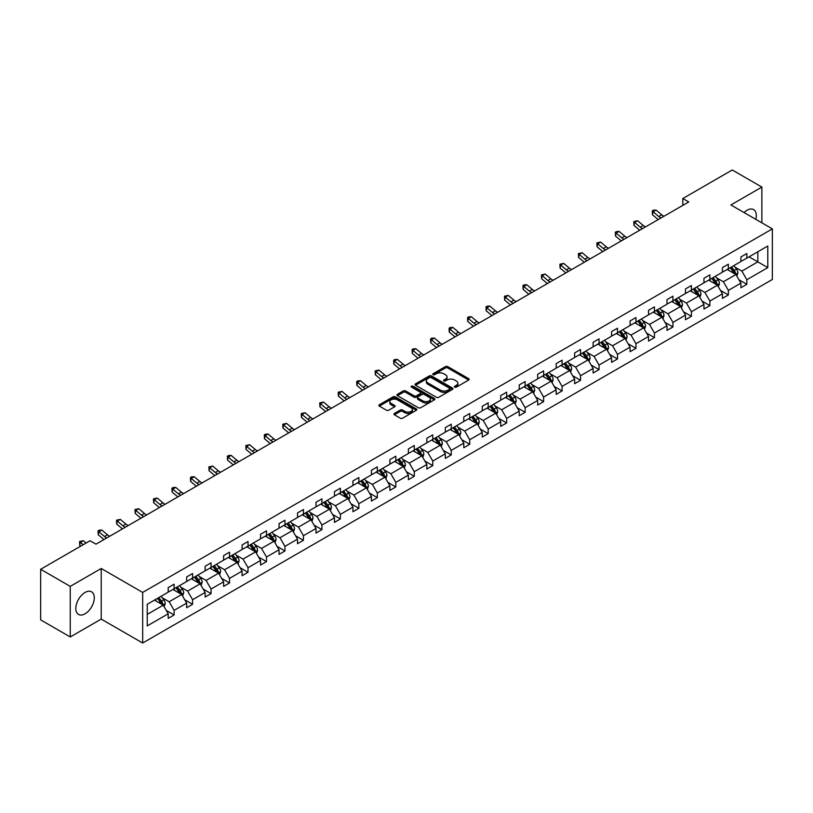 <?xml version="1.0" encoding="UTF-8"?>
<svg xmlns="http://www.w3.org/2000/svg" width="813" height="813" viewBox="0 0 813 813"><rect width="100%" height="100%" fill="white"/><g stroke="black" fill="none" stroke-linecap="round" stroke-linejoin="round"><path stroke-width="1.22" d="M454.701 387.151A1.148 0.661 0 0 0 456.327 387.151L468.684 380.027A1.646 0.945 0 0 0 469.162 379.356A1.646 0.945 0 0 0 468.684 378.675L447.76 366.602A1.646 0.945 0 0 0 445.433 366.602L433.085 373.726A1.148 0.661 0 0 0 434.711 374.671L436.307 373.746A5.264 3.039 0 0 1 443.746 373.746L445.494 374.752A5.264 3.039 0 0 1 447.028 376.897A5.264 3.039 0 0 1 445.494 379.051L443.888 379.976A1.148 0.661 0 0 0 445.524 380.911L447.12 379.986A5.264 3.039 0 0 1 454.558 379.986L456.306 380.992A5.264 3.039 0 0 1 457.841 383.147A5.264 3.039 0 0 1 456.306 385.291L454.701 386.216A1.148 0.661 0 0 0 454.701 387.151L454.701 386.216M85.06 613.795A13.059 7.541 120 0 0 93.597 602.281A13.059 7.541 120 0 0 91.595 591.813A13.059 7.541 120 0 0 85.06 592.453A13.059 7.541 120 0 0 76.524 603.968A13.059 7.541 120 0 0 78.526 614.435A13.059 7.541 120 0 0 85.06 613.795M755.805 219.327A13.059 7.541 120 0 0 753.6 209.602A13.059 7.541 120 0 0 747.066 210.252A13.059 7.541 120 0 0 744.068 212.559M394.407 413.441A1.646 0.945 0 0 0 393.919 414.112A1.646 0.945 0 0 0 394.407 414.782L400.27 418.177A1.646 0.945 0 0 0 402.598 418.177L416.317 410.26A1.646 0.945 0 0 0 416.795 409.589A1.646 0.945 0 0 0 416.317 408.919L395.392 396.835A1.646 0.945 0 0 0 393.065 396.835L379.346 404.752A1.646 0.945 0 0 0 378.868 405.423A1.646 0.945 0 0 0 379.346 406.094L386.439 410.189A1.646 0.945 0 0 0 388.766 410.189L394.63 406.805A1.646 0.945 0 0 0 395.118 406.124A1.646 0.945 0 0 0 394.63 405.453L391.114 403.431A4.4 2.541 0 0 1 389.834 401.632A4.4 2.541 0 0 1 392.547 399.285A4.4 2.541 0 0 1 397.333 399.833L411.114 407.791A4.4 2.541 0 0 1 412.404 409.589A4.4 2.541 0 0 1 409.681 411.927A4.4 2.541 0 0 1 404.894 411.378L402.598 410.057A1.646 0.945 0 0 0 400.27 410.057L394.407 413.441L394.407 414.782L400.27 411.419L400.27 410.057M101.229 568.49L70.253 586.376L40.65 569.283L40.65 619.872L70.253 636.965L101.229 619.089L142.671 643.022L142.671 592.423L101.229 568.49L101.229 619.089M761.872 222.833L761.872 187.071L730.897 204.957L772.35 228.88L142.671 592.423M761.872 187.071L732.259 169.978L682.818 198.524L682.818 205.364M40.65 569.283L90.091 540.736L96.015 544.151L688.743 201.949L682.818 198.524M436.429 397.303A1.646 0.945 0 0 0 438.746 397.303L452.465 389.386A1.646 0.945 0 0 0 452.943 388.716A1.646 0.945 0 0 0 452.465 388.045L431.54 375.962A1.646 0.945 0 0 0 429.213 375.962L415.504 383.878A1.646 0.945 0 0 0 415.016 384.549A1.646 0.945 0 0 0 415.504 385.22L436.429 397.303M411.947 387.405A1.148 0.661 0 0 1 413.116 387.567L413.116 386.195L434.386 398.482A1.646 0.945 0 0 1 434.874 399.153A1.646 0.945 0 0 1 434.386 399.823L420.677 407.74A1.646 0.945 0 0 1 418.349 407.74L397.425 395.657L397.425 394.315A1.646 0.945 0 0 0 396.947 394.986A1.646 0.945 0 0 0 397.425 395.657M397.425 394.315L403.299 390.931A1.646 0.945 0 0 1 405.616 390.931L414.102 395.829A1.646 0.945 0 0 0 416.429 395.829L420.321 393.583A1.646 0.945 0 0 0 420.809 392.913A1.646 0.945 0 0 0 420.321 392.232L411.49 387.14A1.148 0.661 0 0 1 413.116 386.195M70.253 586.376L70.253 636.965M147.234 604.283L168.2 592.179L168.2 587.606L174.114 584.181L174.114 588.764L186.675 581.519L186.675 576.935L192.59 573.521L192.59 578.104L205.14 570.848L205.14 566.275L211.065 562.85L211.065 567.433L223.616 560.187L223.616 555.604L229.54 552.19L229.54 556.763L242.091 549.517L242.091 544.934L248.016 541.519L248.016 546.102L260.567 538.856L260.567 534.273L266.491 530.848L266.491 535.432L279.042 528.186L279.042 523.602L284.967 520.188L284.967 524.771L297.517 517.525L297.517 512.942L303.442 509.517L303.442 514.101L315.993 506.855L315.993 502.271L321.918 498.857L321.918 503.44L334.468 496.184L334.468 491.611L340.393 488.186L340.393 492.769L352.944 485.524L352.944 480.94L358.858 477.526L358.858 482.099L371.419 474.853L371.419 470.28L377.334 466.855L377.334 471.438L389.894 464.193L389.894 459.609L395.809 456.195L395.809 460.768L408.37 453.522L408.37 448.939L414.284 445.524L414.284 450.107L426.835 442.861L426.835 438.278L432.76 434.853L432.76 439.437L445.311 432.191L445.311 427.608L451.235 424.193L451.235 428.776L463.786 421.52L463.786 416.947L469.711 413.522L469.711 418.106L482.261 410.86L482.261 406.276L488.186 402.862L488.186 407.435L500.737 400.189L500.737 395.616L506.662 392.191L506.662 396.774L519.212 389.529L519.212 384.945L525.137 381.531L525.137 386.104L537.688 378.858L537.688 374.275L543.612 370.86L543.612 375.443L556.163 368.198L556.163 363.614L562.088 360.189L562.088 364.773L574.639 357.527L574.639 352.944L580.553 349.529L580.553 354.112L593.114 346.866L593.114 342.283L599.029 338.858L599.029 343.442L611.589 336.196L611.589 331.613L617.504 328.198L617.504 332.781L630.065 325.525L630.065 320.952L635.979 317.527L635.979 322.111L648.53 314.865L648.53 310.281L654.455 306.867L654.455 311.44L667.006 304.194L667.006 299.611L672.93 296.196L672.93 300.78L685.481 293.534L685.481 288.95L691.406 285.536L691.406 290.109L703.956 282.863L703.956 278.28L709.881 274.865L709.881 279.448L722.432 272.203L722.432 267.619L728.357 264.195L728.357 268.778L740.907 261.532L740.907 256.949L746.832 253.534L746.832 258.117L767.787 246.014L767.787 267.619L746.832 279.723L746.832 284.296L740.907 287.721L740.907 283.137L728.357 290.383L728.357 294.967L722.432 298.381L722.432 293.808L709.881 301.054L709.881 305.637L703.956 309.052L703.956 304.469L691.406 311.714L691.406 316.298L685.481 319.722L685.481 315.139L672.93 322.385L672.93 326.968L667.006 330.383L667.006 325.8L654.455 333.045L654.455 337.629L648.53 341.054L648.53 336.47L635.979 343.716L635.979 348.299L630.065 351.714L630.065 347.131L617.504 354.387L617.504 358.96L611.589 362.385L611.589 357.801L599.029 365.047L599.029 369.63L593.114 373.045L593.114 368.472L580.553 375.718L580.553 380.301L574.639 383.716L574.639 379.132L562.088 386.378L562.088 390.962L556.163 394.376L556.163 389.803L543.612 397.049L543.612 401.632L537.688 405.047L537.688 400.463L525.137 407.709L525.137 412.293L519.212 415.717L519.212 411.134L506.662 418.38L506.662 422.963L500.737 426.378L500.737 421.795L488.186 429.051L488.186 433.624L482.261 437.048L482.261 432.465L469.711 439.711L469.711 444.294L463.786 447.709L463.786 443.136L451.235 450.382L451.235 454.955L445.311 458.38L445.311 453.796L432.76 461.042L432.76 465.625L426.835 469.04L426.835 464.467L414.284 471.713L414.284 476.296L408.37 479.711L408.37 475.127L395.809 482.373L395.809 486.957L389.894 490.381L389.894 485.798L377.334 493.044L377.334 497.627L371.419 501.042L371.419 496.458L358.858 503.714L358.858 508.288L352.944 511.712L352.944 507.129L340.393 514.375L340.393 518.958L334.468 522.373L334.468 517.79L321.918 525.046L321.918 529.619L315.993 533.043L315.993 528.46L303.442 535.706L303.442 540.289L297.517 543.704L297.517 539.131L284.967 546.377L284.967 550.96L279.042 554.375L279.042 549.791L266.491 557.037L266.491 561.62L260.567 565.045L260.567 560.462L248.016 567.708L248.016 572.291L242.091 575.706L242.091 571.122L229.54 578.368L229.54 582.951L223.616 586.376L223.616 581.793L211.065 589.039L211.065 593.622L205.14 597.037L205.14 592.453L192.59 599.709L192.59 604.283L186.675 607.707L186.675 603.124L174.114 610.37L174.114 614.953L168.2 618.368L168.2 613.795L147.234 625.888L147.234 604.283M142.671 643.022L772.35 279.479L772.35 228.88M172.935 589.445L181.695 594.506L169.145 601.752L162.285 597.799M169.145 601.752L174.114 610.37M181.695 594.506L186.675 603.124M168.2 591.092L169.145 591.64L174.114 588.764M191.411 578.785L200.171 583.846L187.62 591.092L180.76 587.128M187.62 591.092L192.59 599.709M200.171 583.846L205.14 592.453M186.675 580.421L187.62 580.97L192.59 578.104M209.886 568.114L218.646 573.175L206.096 580.421L199.236 576.468M206.096 580.421L211.065 589.039M218.646 573.175L223.616 581.793M205.14 569.761L206.096 570.309L211.065 567.433M228.351 557.454L237.122 562.515L224.571 569.761L217.711 565.797M224.571 569.761L229.54 578.368M237.122 562.515L242.091 571.122M223.616 559.09L224.571 559.639L229.54 556.763M246.827 546.783L255.597 551.844L243.046 559.09L236.187 555.137M243.046 559.09L248.016 567.708M255.597 551.844L260.567 560.462M242.091 548.429L243.046 548.968L248.016 546.102M265.302 536.123L274.072 541.173L261.512 548.429L254.662 544.466M261.512 548.429L266.491 557.037M274.072 541.173L279.042 549.791M260.567 537.759L261.512 538.308L266.491 535.432M283.778 525.452L292.548 530.513L279.987 537.759L273.138 533.806M279.987 537.759L284.967 546.377M292.548 530.513L297.517 539.131M279.042 527.088L279.987 527.637L284.967 524.771M302.253 514.781L311.023 519.842L298.462 527.088L291.613 523.135M298.462 527.088L303.442 535.706M311.023 519.842L315.993 528.46M297.517 516.428L298.462 516.977L303.442 514.101M320.729 504.121L329.489 509.182L316.938 516.428L310.088 512.464M316.938 516.428L321.918 525.046M329.489 509.182L334.468 517.79M315.993 505.757L316.938 506.306L321.918 503.44M339.204 493.45L347.964 498.511L335.413 505.757L328.564 501.804M335.413 505.757L340.393 514.375M347.964 498.511L352.944 507.129M334.468 495.097L335.413 495.645L340.393 492.769M357.679 482.79L366.439 487.851L353.889 495.097L347.039 491.133M353.889 495.097L358.858 503.714M366.439 487.851L371.419 496.458M352.944 484.426L353.889 484.975L358.858 482.099M376.155 472.119L384.915 477.18L372.364 484.426L365.504 480.473M372.364 484.426L377.334 493.044M384.915 477.18L389.894 485.798M371.419 473.766L372.364 474.304L377.334 471.438M394.63 461.459L403.39 466.51L390.84 473.766L383.98 469.802M390.84 473.766L395.809 482.373M403.39 466.51L408.37 475.127M389.894 463.095L390.84 463.644L395.809 460.768M413.106 450.788L421.866 455.849L409.315 463.095L402.455 459.142M409.315 463.095L414.284 471.713M421.866 455.849L426.835 464.467M408.37 452.435L409.315 452.973L414.284 450.107M431.581 440.118L440.341 445.178L427.79 452.435L420.931 448.471M427.79 452.435L432.76 461.042M440.341 445.178L445.311 453.796M426.835 441.764L427.79 442.313L432.76 439.437M450.046 429.457L458.817 434.518L446.266 441.764L439.406 437.811M446.266 441.764L451.235 450.382M458.817 434.518L463.786 443.136M445.311 431.093L446.266 431.642L451.235 428.776M468.522 418.786L477.292 423.847L464.741 431.093L457.882 427.14M464.741 431.093L469.711 439.711M477.292 423.847L482.261 432.465M463.786 420.433L464.741 420.982L469.711 418.106M486.997 408.126L495.767 413.187L483.207 420.433L476.357 416.469M483.207 420.433L488.186 429.051M495.767 413.187L500.737 421.795M482.261 409.762L483.207 410.311L488.186 407.435M505.473 397.455L514.243 402.516L501.682 409.762L494.832 405.809M501.682 409.762L506.662 418.38M514.243 402.516L519.212 411.134M500.737 399.102L501.682 399.65L506.662 396.774M523.948 386.795L532.718 391.856L520.157 399.102L513.308 395.138M520.157 399.102L525.137 407.709M532.718 391.856L537.688 400.463M519.212 388.431L520.157 388.98L525.137 386.104M542.423 376.124L551.184 381.185L538.633 388.431L531.783 384.478M538.633 388.431L543.612 397.049M551.184 381.185L556.163 389.803M537.688 377.771L538.633 378.309L543.612 375.443M560.899 365.464L569.659 370.515L557.108 377.771L550.259 373.807M557.108 377.771L562.088 386.378M569.659 370.515L574.639 379.132M556.163 367.1L557.108 367.649L562.088 364.773M579.374 354.793L588.134 359.854L575.584 367.1L568.734 363.147M575.584 367.1L580.553 375.718M588.134 359.854L593.114 368.472M574.639 356.429L575.584 356.978L580.553 354.112M597.85 344.123L606.61 349.184L594.059 356.429L587.199 352.476M594.059 356.429L599.029 365.047M606.61 349.184L611.589 357.801M593.114 345.769L594.059 346.318L599.029 343.442M616.325 333.462L625.085 338.523L612.535 345.769L605.675 341.806M612.535 345.769L617.504 354.387M625.085 338.523L630.065 347.131M611.589 335.098L612.535 335.647L617.504 332.781M634.801 322.791L643.561 327.852L631.01 335.098L624.15 331.145M631.01 335.098L635.979 343.716M643.561 327.852L648.53 336.47M630.065 324.438L631.01 324.987L635.979 322.111M653.276 312.131L662.036 317.192L649.485 324.438L642.626 320.474M649.485 324.438L654.455 333.045M662.036 317.192L667.006 325.8M648.53 313.767L649.485 314.316L654.455 311.44M671.741 301.46L680.511 306.521L667.961 313.767L661.101 309.814M667.961 313.767L672.93 322.385M680.511 306.521L685.481 315.139M667.006 303.107L667.961 303.645L672.93 300.78M690.217 290.8L698.987 295.851L686.436 303.107L679.577 299.143M686.436 303.107L691.406 311.714M698.987 295.851L703.956 304.469M685.481 292.436L686.436 292.985L691.406 290.109M708.692 280.129L717.462 285.19L704.901 292.436L698.052 288.483M704.901 292.436L709.881 301.054M717.462 285.19L722.432 293.808M703.956 281.765L704.901 282.314L709.881 279.448M727.168 269.459L735.938 274.52L723.377 281.765L716.527 277.812M723.377 281.765L728.357 290.383M735.938 274.52L740.907 283.137M722.432 271.105L723.377 271.654L728.357 268.778M749.078 256.817L757.838 261.877L741.852 271.105L735.003 267.152M741.852 271.105L746.832 279.723M767.787 267.619L757.838 261.877L757.838 251.756L767.787 246.014M740.907 260.434L741.852 260.983L746.832 258.117M147.234 614.404L163.22 605.177L154.46 600.116M163.22 605.177L168.2 613.795M738.956 279.753L746.832 284.296M720.481 290.424L728.357 294.967M702.005 301.084L709.881 305.637M683.53 311.755L691.406 316.298M665.054 322.415L672.93 326.968M646.579 333.086L654.455 337.629M628.103 343.747L635.979 348.299M609.628 354.417L617.504 358.96M591.153 365.088L599.029 369.63M572.687 375.748L580.553 380.301M554.212 386.419L562.088 390.962M535.737 397.079L543.612 401.632M517.261 407.75L525.137 412.293M498.786 418.41L506.662 422.963M480.31 429.081L488.186 433.624M461.835 439.752L469.711 444.294M443.359 450.412L451.235 454.955M424.884 461.083L432.76 465.625M406.409 471.743L414.284 476.296M387.933 482.414L395.809 486.957M369.458 493.074L377.334 497.627M350.992 503.745L358.858 508.288M332.517 514.405L340.393 518.958M314.042 525.076L321.918 529.619M295.566 535.747L303.442 540.289M277.091 546.407L284.967 550.96M258.615 557.078L266.491 561.62M240.14 567.738L248.016 572.291M221.664 578.409L229.54 582.951M203.189 589.069L211.065 593.622M184.714 599.74L192.59 604.283M166.238 610.411L174.114 614.953M455.168 387.313L456.306 386.663A5.264 3.039 0 0 0 457.841 384.508L457.841 383.147M447.028 376.897L447.028 378.269A5.264 3.039 0 0 1 445.494 380.413L444.355 381.073M468.664 380.037L447.76 367.964A1.646 0.945 0 0 0 445.433 367.964L433.542 374.834M452.445 389.397L431.54 377.334A1.646 0.945 0 0 0 429.213 377.334L415.524 385.24M449.559 389.183A1.148 0.661 0 0 0 449.559 388.248L431.195 377.639A1.148 0.661 0 0 0 429.569 377.639L427.882 378.614A5.264 3.039 0 0 0 426.337 380.758A5.264 3.039 0 0 0 427.882 382.913L440.433 390.159A5.264 3.039 0 0 0 447.872 390.159L449.559 389.183L449.559 390.555A1.148 0.661 0 0 0 449.894 390.077L449.894 388.716M426.337 380.758L426.337 382.13A5.264 3.039 0 0 0 427.882 384.275L427.882 382.913M449.559 390.555L447.872 391.52A5.264 3.039 0 0 1 440.433 391.52L427.882 384.275M397.445 395.677L403.299 392.293L403.299 390.931M420.809 392.913L420.809 394.275A1.646 0.945 0 0 1 420.321 394.945L416.429 397.191A1.646 0.945 0 0 1 414.102 397.191L405.616 392.293A1.646 0.945 0 0 0 403.299 392.293M413.116 387.567L434.366 399.833M422.912 400.911A4.4 2.541 0 0 0 427.699 401.459A4.4 2.541 0 0 0 430.423 399.112A4.4 2.541 0 0 0 429.132 397.323L424.274 394.518A1.646 0.945 0 0 0 421.947 394.518L418.055 396.764A1.646 0.945 0 0 0 417.577 397.435A1.646 0.945 0 0 0 418.055 398.106L422.912 400.911L422.912 402.283A4.4 2.541 0 0 0 427.699 402.831A4.4 2.541 0 0 0 430.423 400.484L430.423 399.112M417.577 397.435L417.577 398.807A1.646 0.945 0 0 0 418.055 399.478L418.055 398.106M422.912 402.283L418.055 399.478M412.404 409.589L412.404 410.951A4.4 2.541 0 0 1 409.681 413.299A4.4 2.541 0 0 1 404.894 412.75L402.598 411.419A1.646 0.945 0 0 0 400.27 411.419M389.834 401.632L389.834 403.004A4.4 2.541 0 0 0 391.114 404.793L391.114 403.431M394.63 405.453L394.63 406.805L391.114 404.793M416.317 408.919L416.317 410.26L395.392 398.197A1.646 0.945 0 0 0 393.065 398.197L379.366 406.104L379.346 404.752M736.832 276.085L737.919 272.934A4.441 2.561 -120 0 0 736.507 269.154L733.844 265.607M729.078 270.566L727.93 269.022M735.277 274.144L735.531 273.127A4.441 2.561 -120 0 0 734.261 270.455L731.598 266.908M730.491 267.548L733.407 271.451A2.256 1.301 60 0 1 733.824 272.142L735.531 273.127M730.176 267.731L732.838 271.278A4.441 2.561 60 0 1 733.946 273.371M661.05 217.925A8.374 4.837 60 0 1 658.743 216.522L653.093 211.776L652.443 214.734L658.083 219.48A12.561 7.256 -120 0 0 658.205 219.571M664.018 216.217A8.374 4.837 60 0 1 661.701 214.815L656.061 210.069L653.093 211.776L652.29 210.892L653.469 210.201L656.061 210.069M652.443 214.734L652.29 210.892M718.357 286.745L719.444 283.605A4.441 2.561 -120 0 0 718.031 279.824L715.369 276.278M710.603 281.227L709.454 279.692M716.802 284.814L717.056 283.788A4.441 2.561 -120 0 0 715.786 281.125L713.123 277.568M712.015 278.219L714.942 282.121A2.256 1.301 60 0 1 715.349 282.812L717.056 283.788M711.7 278.392L714.363 281.938A4.441 2.561 60 0 1 715.47 284.042M699.881 297.416L700.969 294.265A4.441 2.561 -120 0 0 699.556 290.485L696.893 286.938M692.127 291.897L690.979 290.363M698.326 295.475L698.58 294.458A4.441 2.561 -120 0 0 697.31 291.786L694.648 288.239M693.54 288.879L696.467 292.792A2.256 1.301 60 0 1 696.873 293.473L698.58 294.458M693.225 289.062L695.887 292.609A4.441 2.561 60 0 1 696.995 294.702M642.575 228.595A8.374 4.837 60 0 1 640.268 227.183L634.628 222.447L633.967 225.394L639.607 230.14A12.561 7.256 -120 0 0 639.729 230.242M645.542 226.888A8.374 4.837 60 0 1 643.225 225.475L637.585 220.73L634.628 222.447L633.815 221.553L637.585 220.73M633.967 225.394L633.815 221.553M624.11 239.266A8.374 4.837 60 0 1 621.793 237.853L616.152 233.107L615.492 236.065L621.132 240.811A12.561 7.256 -120 0 0 621.254 240.902M627.067 237.548A8.374 4.837 60 0 1 624.75 236.146L619.11 231.4L616.152 233.107L615.339 232.223L616.518 231.542L619.11 231.4M615.492 236.065L615.339 232.223M681.406 308.076L682.503 304.936A4.441 2.561 -120 0 0 681.081 301.156L678.428 297.609M673.652 302.568L672.503 301.023M679.851 306.145L680.105 305.129A4.441 2.561 -120 0 0 678.835 302.456L676.172 298.91M675.064 299.55L677.991 303.452A2.256 1.301 60 0 1 678.398 304.143L680.105 305.129M674.749 299.723L677.412 303.279A4.441 2.561 60 0 1 678.52 305.373M605.634 249.926A8.374 4.837 60 0 1 603.317 248.524L597.677 243.778L597.016 246.725L602.657 251.471A12.561 7.256 -120 0 0 602.779 251.573M608.591 248.219A8.374 4.837 60 0 1 606.274 246.806L600.634 242.071L597.677 243.778L596.864 242.884L600.634 242.071M597.016 246.725L596.864 242.884M662.941 318.747L664.028 315.596A4.441 2.561 -120 0 0 662.605 311.826L659.953 308.269M655.176 313.229L654.028 311.694M661.375 316.806L661.63 315.79A4.441 2.561 -120 0 0 660.359 313.117L657.697 309.57M656.589 310.21L659.516 314.123A2.256 1.301 60 0 1 659.922 314.804L661.63 315.79M656.274 310.393L658.937 313.94A4.441 2.561 60 0 1 660.044 316.033M587.159 260.597A8.374 4.837 60 0 1 584.842 259.184L579.202 254.439L578.541 257.396L584.181 262.142A12.561 7.256 -120 0 0 584.303 262.243M590.116 258.89A8.374 4.837 60 0 1 587.809 257.477L582.159 252.731L579.202 254.439L578.389 253.554L582.159 252.731M578.541 257.396L578.389 253.554M644.465 329.417L645.552 326.267A4.441 2.561 -120 0 0 644.13 322.487L641.477 318.94M636.711 323.899L635.553 322.355M642.91 327.476L643.154 326.46A4.441 2.561 -120 0 0 641.884 323.787L639.221 320.241M638.114 320.881L641.04 324.783A2.256 1.301 60 0 1 641.447 325.474L643.154 326.46M637.799 321.054L640.461 324.611A4.441 2.561 60 0 1 641.569 326.704M568.683 271.257A8.374 4.837 60 0 1 566.366 269.855L560.726 265.109L560.066 268.066L565.716 272.802A12.561 7.256 -120 0 0 565.828 272.904M571.641 269.55A8.374 4.837 60 0 1 569.334 268.148L563.683 263.402L560.726 265.109L559.913 264.215L563.683 263.402M560.066 268.066L559.913 264.215M625.99 340.078L627.077 336.938A4.441 2.561 -120 0 0 625.654 333.157L623.002 329.6M618.236 334.56L617.077 333.025M624.435 338.137L624.679 337.121A4.441 2.561 -120 0 0 623.408 334.458L620.746 330.901M619.638 331.541L622.565 335.454A2.256 1.301 60 0 1 622.971 336.135L624.679 337.121M619.333 331.724L621.986 335.271A4.441 2.561 60 0 1 623.093 337.375M550.208 281.928A8.374 4.837 60 0 1 547.891 280.515L542.251 275.77L541.59 278.727L547.24 283.473A12.561 7.256 -120 0 0 547.352 283.574M553.165 280.221A8.374 4.837 60 0 1 550.858 278.808L545.208 274.062L542.251 275.77L541.438 274.885L545.208 274.062M541.59 278.727L541.438 274.885M607.514 350.749L608.602 347.598A4.441 2.561 -120 0 0 607.189 343.818L604.526 340.271M599.76 345.23L598.602 343.686M605.959 348.807L606.203 347.791A4.441 2.561 -120 0 0 604.933 345.119L602.281 341.572M601.163 342.212L604.089 346.114A2.256 1.301 60 0 1 604.496 346.805L606.203 347.791M600.858 342.395L603.51 345.942A4.441 2.561 60 0 1 604.618 348.035M531.732 292.589A8.374 4.837 60 0 1 529.415 291.186L523.775 286.44L523.115 289.398L528.765 294.133A12.561 7.256 -120 0 0 528.887 294.235M534.69 290.881A8.374 4.837 60 0 1 532.383 289.479L526.733 284.733L523.775 286.44L522.962 285.556L524.151 284.865L526.733 284.733M523.115 289.398L522.962 285.556M589.039 361.409L590.126 358.269A4.441 2.561 -120 0 0 588.714 354.488L586.051 350.942M581.285 355.891L580.126 354.356M587.484 359.478L587.728 358.452A4.441 2.561 -120 0 0 586.458 355.789L583.805 352.232M582.687 352.883L585.614 356.785A2.256 1.301 60 0 1 586.031 357.476L587.728 358.452M582.382 353.055L585.035 356.602A4.441 2.561 60 0 1 586.143 358.706M513.257 303.259A8.374 4.837 60 0 1 510.95 301.847L505.3 297.111L504.639 300.058L510.29 304.804A12.561 7.256 -120 0 0 510.412 304.905M516.214 301.552A8.374 4.837 60 0 1 513.907 300.139L508.257 295.393L505.3 297.111L504.487 296.217L508.257 295.393M504.639 300.058L504.487 296.217M570.563 372.08L571.651 368.929A4.441 2.561 -120 0 0 570.238 365.149L567.576 361.602M562.809 366.561L561.651 365.027M569.009 370.139L569.252 369.122A4.441 2.561 -120 0 0 567.982 366.45L565.33 362.903M564.212 363.543L567.139 367.456A2.256 1.301 60 0 1 567.555 368.137L569.252 369.122M563.907 363.726L566.559 367.273A4.441 2.561 60 0 1 567.667 369.366M552.088 382.74L553.175 379.6A4.441 2.561 -120 0 0 551.763 375.819L549.1 372.273M544.334 377.232L543.175 375.687M550.533 380.809L550.777 379.783A4.441 2.561 -120 0 0 549.507 377.12L546.854 373.574M545.736 374.214L548.663 378.116A2.256 1.301 60 0 1 549.08 378.807L550.777 379.783M545.432 374.387L548.094 377.943A4.441 2.561 60 0 1 549.192 380.037M533.613 393.411L534.7 390.26A4.441 2.561 -120 0 0 533.287 386.49L530.625 382.933M525.859 387.892L524.71 386.358M532.058 391.47L532.302 390.453A4.441 2.561 -120 0 0 531.031 387.781L528.379 384.234M527.261 384.874L530.188 388.787A2.256 1.301 60 0 1 530.604 389.468L532.302 390.453M526.956 385.057L529.619 388.604A4.441 2.561 60 0 1 530.716 390.697M515.137 404.081L516.225 400.931A4.441 2.561 -120 0 0 514.812 397.151L512.149 393.604M507.383 398.563L506.235 397.018M513.582 402.14L513.836 401.124A4.441 2.561 -120 0 0 512.566 398.451L509.903 394.905M508.796 395.545L511.712 399.447A2.256 1.301 60 0 1 512.129 400.138L513.836 401.124M508.481 395.718L511.143 399.274A4.441 2.561 60 0 1 512.251 401.368M496.662 414.742L497.749 411.602A4.441 2.561 -120 0 0 496.337 407.821L493.674 404.264M488.908 409.224L487.759 407.689M495.107 412.801L495.361 411.785A4.441 2.561 -120 0 0 494.091 409.122L491.428 405.565M490.32 406.205L493.247 410.118A2.256 1.301 60 0 1 493.654 410.799L495.361 411.785M490.005 406.388L492.668 409.935A4.441 2.561 60 0 1 493.776 412.028M478.186 425.412L479.274 422.262A4.441 2.561 -120 0 0 477.861 418.482L475.199 414.935M470.432 419.894L469.284 418.349M476.631 423.471L476.885 422.455A4.441 2.561 -120 0 0 475.615 419.782L472.953 416.236M471.845 416.876L474.772 420.778A2.256 1.301 60 0 1 475.178 421.469L476.885 422.455M471.53 417.059L474.192 420.606A4.441 2.561 60 0 1 475.3 422.699M459.711 436.073L460.808 432.933A4.441 2.561 -120 0 0 459.386 429.152L456.733 425.606M451.957 430.555L450.809 429.02M458.156 434.142L458.41 433.116A4.441 2.561 -120 0 0 457.14 430.453L454.477 426.896M453.369 427.547L456.296 431.449A2.256 1.301 60 0 1 456.703 432.13L458.41 433.116M453.054 427.719L455.717 431.266A4.441 2.561 60 0 1 456.825 433.37M441.246 446.744L442.333 443.593A4.441 2.561 -120 0 0 440.91 439.813L438.258 436.266M433.481 441.225L432.333 439.691M439.681 444.802L439.935 443.786A4.441 2.561 -120 0 0 438.664 441.113L436.002 437.567M434.894 438.207L437.821 442.109A2.256 1.301 60 0 1 438.227 442.8L439.935 443.786M434.579 438.39L437.242 441.937A4.441 2.561 60 0 1 438.349 444.03M422.77 457.404L423.858 454.264A4.441 2.561 -120 0 0 422.435 450.483L419.782 446.937M415.016 451.896L413.858 450.351M421.215 455.473L421.459 454.447A4.441 2.561 -120 0 0 420.189 451.784L417.526 448.237M416.419 448.878L419.345 452.78A2.256 1.301 60 0 1 419.752 453.471L421.459 454.447M416.104 449.05L418.766 452.597A4.441 2.561 60 0 1 419.874 454.701M404.295 468.075L405.382 464.924A4.441 2.561 -120 0 0 403.959 461.144L401.307 457.597M396.541 462.556L395.382 461.022M402.74 466.134L402.984 465.117A4.441 2.561 -120 0 0 401.713 462.445L399.051 458.898M397.943 459.538L400.87 463.451A2.256 1.301 60 0 1 401.276 464.132L402.984 465.117M397.638 459.721L400.291 463.268A4.441 2.561 60 0 1 401.398 465.361M494.782 313.93A8.374 4.837 60 0 1 492.475 312.517L486.824 307.771L486.164 310.729L491.814 315.474A12.561 7.256 -120 0 0 491.936 315.566M497.739 312.212A8.374 4.837 60 0 1 495.432 310.81L489.792 306.064L486.824 307.771L486.011 306.887L487.2 306.196L489.792 306.064M486.164 310.729L486.011 306.887M476.306 324.59A8.374 4.837 60 0 1 473.999 323.188L468.349 318.442L467.699 321.389L473.339 326.135A12.561 7.256 -120 0 0 473.461 326.237M479.274 322.883A8.374 4.837 60 0 1 476.957 321.47L471.316 316.735L468.349 318.442L467.546 317.548L468.725 316.867L471.316 316.735M467.699 321.389L467.546 317.548M457.831 335.261A8.374 4.837 60 0 1 455.524 333.848L449.874 329.102L449.223 332.06L454.863 336.806A12.561 7.256 -120 0 0 454.985 336.907M460.798 333.543A8.374 4.837 60 0 1 458.481 332.141L452.841 327.395L449.874 329.102L449.071 328.218L450.25 327.537L452.841 327.395M449.223 332.06L449.071 328.218M439.355 345.921A8.374 4.837 60 0 1 437.048 344.519L431.398 339.773L430.748 342.72L436.388 347.466A12.561 7.256 -120 0 0 436.51 347.568M442.323 344.214A8.374 4.837 60 0 1 440.006 342.801L434.366 338.066L431.398 339.773L430.595 338.879L431.774 338.198L434.366 338.066M430.748 342.72L430.595 338.879M420.88 356.592A8.374 4.837 60 0 1 418.573 355.179L412.933 350.433L412.272 353.391L417.912 358.137A12.561 7.256 -120 0 0 418.034 358.238M423.847 354.885A8.374 4.837 60 0 1 421.53 353.472L415.89 348.726L412.933 350.433L412.12 349.549L413.299 348.868L415.89 348.726M412.272 353.391L412.12 349.549M402.405 367.252A8.374 4.837 60 0 1 400.098 365.85L394.457 361.104L393.797 364.061L399.437 368.797A12.561 7.256 -120 0 0 399.559 368.899M405.372 365.545A8.374 4.837 60 0 1 403.055 364.143L397.415 359.397L394.457 361.104L393.644 360.22L394.823 359.529L397.415 359.397M393.797 364.061L393.644 360.22M383.939 377.923A8.374 4.837 60 0 1 381.622 376.51L375.982 371.775L375.321 374.722L380.962 379.468A12.561 7.256 -120 0 0 381.084 379.569M386.897 376.216A8.374 4.837 60 0 1 384.579 374.803L378.939 370.057L375.982 371.775L375.169 370.88L378.939 370.057M375.321 374.722L375.169 370.88M365.464 388.584A8.374 4.837 60 0 1 363.147 387.181L357.507 382.435L356.846 385.392L362.486 390.138A12.561 7.256 -120 0 0 362.608 390.23M368.421 386.876A8.374 4.837 60 0 1 366.114 385.474L360.464 380.728L357.507 382.435L356.694 381.551L357.883 380.86L360.464 380.728M356.846 385.392L356.694 381.551M346.988 399.254A8.374 4.837 60 0 1 344.671 397.842L339.031 393.106L338.371 396.053L344.021 400.799A12.561 7.256 -120 0 0 344.133 400.9M349.946 397.547A8.374 4.837 60 0 1 347.639 396.134L341.988 391.388L339.031 393.106L338.218 392.212L341.988 391.388M338.371 396.053L338.218 392.212M328.513 409.925A8.374 4.837 60 0 1 326.196 408.512L320.556 403.766L319.895 406.724L325.546 411.469A12.561 7.256 -120 0 0 325.657 411.571M331.47 408.207A8.374 4.837 60 0 1 329.163 406.805L323.513 402.059L320.556 403.766L319.743 402.882L323.513 402.059M319.895 406.724L319.743 402.882M385.819 478.735L386.907 475.595A4.441 2.561 -120 0 0 385.494 471.814L382.832 468.268M378.065 473.227L376.907 471.682M384.264 476.804L384.508 475.788A4.441 2.561 -120 0 0 383.238 473.115L380.575 469.568M379.468 470.209L382.395 474.111A2.256 1.301 60 0 1 382.801 474.802L384.508 475.788M379.163 470.381L381.815 473.938A4.441 2.561 60 0 1 382.923 476.032M310.038 420.585A8.374 4.837 60 0 1 307.721 419.183L302.08 414.437L301.42 417.384L307.07 422.13A12.561 7.256 -120 0 0 307.192 422.232M312.995 418.878A8.374 4.837 60 0 1 310.688 417.465L305.038 412.73L302.08 414.437L301.267 413.543L305.038 412.73M301.42 417.384L301.267 413.543M367.344 489.406L368.431 486.265A4.441 2.561 -120 0 0 367.019 482.485L364.356 478.928M359.59 483.887L358.431 482.353M365.789 487.465L366.033 486.448A4.441 2.561 -120 0 0 364.763 483.776L362.11 480.229M360.992 480.869L363.919 484.782A2.256 1.301 60 0 1 364.336 485.463L366.033 486.448M360.687 481.052L363.34 484.599A4.441 2.561 60 0 1 364.448 486.692M291.562 431.256A8.374 4.837 60 0 1 289.255 429.843L283.605 425.097L282.944 428.055L288.595 432.801A12.561 7.256 -120 0 0 288.717 432.902M294.519 429.549A8.374 4.837 60 0 1 292.213 428.136L286.562 423.39L283.605 425.097L282.792 424.213L286.562 423.39M282.944 428.055L282.792 424.213M348.868 500.076L349.956 496.926A4.441 2.561 -120 0 0 348.543 493.145L345.881 489.599M341.114 494.558L339.956 493.013M347.314 498.135L347.558 497.119A4.441 2.561 -120 0 0 346.287 494.446L343.635 490.9M342.517 491.54L345.444 495.442A2.256 1.301 60 0 1 345.86 496.133L347.558 497.119M342.212 491.723L344.864 495.269A4.441 2.561 60 0 1 345.972 497.363M273.087 441.916A8.374 4.837 60 0 1 270.78 440.514L265.129 435.768L264.469 438.725L270.119 443.461A12.561 7.256 -120 0 0 270.241 443.563M276.044 440.209A8.374 4.837 60 0 1 273.737 438.807L268.097 434.061L265.129 435.768L264.316 434.884L265.505 434.193L268.097 434.061M264.469 438.725L264.316 434.884M330.393 510.737L331.48 507.597A4.441 2.561 -120 0 0 330.068 503.816L327.405 500.259M322.639 505.219L321.481 503.684M328.838 508.806L329.082 507.779A4.441 2.561 -120 0 0 327.812 505.117L325.159 501.56M324.041 502.2L326.968 506.113A2.256 1.301 60 0 1 327.385 506.794L329.082 507.779M323.737 502.383L326.399 505.93A4.441 2.561 60 0 1 327.497 508.034M254.611 452.587A8.374 4.837 60 0 1 252.304 451.174L246.654 446.439L246.004 449.386L251.644 454.132A12.561 7.256 -120 0 0 251.766 454.233M257.569 450.88A8.374 4.837 60 0 1 255.262 449.467L249.621 444.721L246.654 446.439L245.851 445.544L249.621 444.721M246.004 449.386L245.851 445.544M311.918 521.407L313.005 518.257A4.441 2.561 -120 0 0 311.592 514.477L308.93 510.93M304.164 515.889L303.015 514.344M310.363 519.466L310.607 518.45A4.441 2.561 -120 0 0 309.336 515.777L306.684 512.231M305.566 512.871L308.493 516.773A2.256 1.301 60 0 1 308.91 517.464L310.607 518.45M305.261 513.054L307.924 516.601A4.441 2.561 60 0 1 309.021 518.694M236.136 463.247A8.374 4.837 60 0 1 233.829 461.845L228.179 457.099L227.528 460.056L233.168 464.802A12.561 7.256 -120 0 0 233.29 464.894M239.103 461.54A8.374 4.837 60 0 1 236.786 460.138L231.146 455.392L228.179 457.099L227.376 456.215L228.555 455.524L231.146 455.392M227.528 460.056L227.376 456.215M293.442 532.068L294.53 528.928A4.441 2.561 -120 0 0 293.117 525.147L290.454 521.6M285.688 526.55L284.54 525.015M291.887 530.137L292.141 529.111A4.441 2.561 -120 0 0 290.871 526.448L288.209 522.891M287.101 523.542L290.017 527.444A2.256 1.301 60 0 1 290.434 528.135L292.141 529.111M286.786 523.714L289.448 527.261A4.441 2.561 60 0 1 290.556 529.365M217.66 473.918A8.374 4.837 60 0 1 215.354 472.505L209.703 467.77L209.053 470.717L214.693 475.463A12.561 7.256 -120 0 0 214.815 475.564M220.628 472.211A8.374 4.837 60 0 1 218.311 470.798L212.671 466.052L209.703 467.77L208.9 466.875L212.671 466.052M209.053 470.717L208.9 466.875M274.967 542.738L276.054 539.588A4.441 2.561 -120 0 0 274.642 535.808L271.979 532.261M267.213 537.22L266.064 535.686M273.412 540.797L273.666 539.781A4.441 2.561 -120 0 0 272.396 537.108L269.733 533.562M268.625 534.202L271.552 538.115A2.256 1.301 60 0 1 271.959 538.795L273.666 539.781M268.31 534.385L270.973 537.932A4.441 2.561 60 0 1 272.081 540.025M199.185 484.589A8.374 4.837 60 0 1 196.878 483.176L191.238 478.43L190.577 481.387L196.218 486.133A12.561 7.256 -120 0 0 196.34 486.225M202.152 482.871A8.374 4.837 60 0 1 199.835 481.469L194.195 476.723L191.238 478.43L190.425 477.546L191.604 476.865L194.195 476.723M190.577 481.387L190.425 477.546M256.491 553.399L257.579 550.259A4.441 2.561 -120 0 0 256.166 546.478L253.504 542.932M248.737 547.891L247.589 546.346M254.936 551.468L255.191 550.452A4.441 2.561 -120 0 0 253.92 547.779L251.258 544.232M250.15 544.873L253.077 548.775A2.256 1.301 60 0 1 253.483 549.466L255.191 550.452M249.835 545.045L252.497 548.602A4.441 2.561 60 0 1 253.605 550.696M180.71 495.249A8.374 4.837 60 0 1 178.403 493.847L172.763 489.101L172.102 492.048L177.742 496.794A12.561 7.256 -120 0 0 177.864 496.895M183.677 493.542A8.374 4.837 60 0 1 181.36 492.129L175.72 487.394L172.763 489.101L171.95 488.207L173.128 487.526L175.72 487.394M172.102 492.048L171.95 488.207M238.016 564.07L239.113 560.919A4.441 2.561 -120 0 0 237.691 557.149L235.038 553.592M230.262 558.551L229.114 557.017M236.461 562.129L236.715 561.112A4.441 2.561 -120 0 0 235.445 558.44L232.782 554.893M231.675 555.533L234.601 559.446A2.256 1.301 60 0 1 235.008 560.127L236.715 561.112M231.359 555.716L234.022 559.263A4.441 2.561 60 0 1 235.13 561.356M162.244 505.92A8.374 4.837 60 0 1 159.927 504.507L154.287 499.761L153.627 502.719L159.267 507.464A12.561 7.256 -120 0 0 159.389 507.566M165.202 504.212A8.374 4.837 60 0 1 162.885 502.8L157.244 498.054L154.287 499.761L153.474 498.877L157.244 498.054M153.627 502.719L153.474 498.877M219.54 574.74L220.638 571.59A4.441 2.561 -120 0 0 219.215 567.809L216.563 564.263M211.787 569.222L210.638 567.677M217.986 572.799L218.24 571.783A4.441 2.561 -120 0 0 216.969 569.11L214.307 565.563M213.199 566.204L216.126 570.106A2.256 1.301 60 0 1 216.532 570.797L218.24 571.783M212.884 566.376L215.547 569.933A4.441 2.561 60 0 1 216.654 572.027M143.769 516.58A8.374 4.837 60 0 1 141.452 515.178L135.812 510.432L135.151 513.389L140.791 518.125A12.561 7.256 -120 0 0 140.913 518.227M146.726 514.873A8.374 4.837 60 0 1 144.419 513.47L138.769 508.725L135.812 510.432L134.999 509.538L138.769 508.725M135.151 513.389L134.999 509.538M201.075 585.401L202.163 582.26A4.441 2.561 -120 0 0 200.74 578.48L198.087 574.923M193.321 579.882L192.163 578.348M199.52 583.46L199.764 582.443A4.441 2.561 -120 0 0 198.494 579.781L195.831 576.224M194.724 576.864L197.65 580.777A2.256 1.301 60 0 1 198.057 581.458L199.764 582.443M194.409 577.047L197.071 580.594A4.441 2.561 60 0 1 198.179 582.697M125.293 527.251A8.374 4.837 60 0 1 122.976 525.838L117.336 521.092L116.676 524.05L122.326 528.796A12.561 7.256 -120 0 0 122.438 528.897M128.251 525.544A8.374 4.837 60 0 1 125.944 524.131L120.294 519.385L117.336 521.092L116.523 520.208L120.294 519.385M116.676 524.05L116.523 520.208M182.6 596.071L183.687 592.921A4.441 2.561 -120 0 0 182.264 589.14L179.612 585.594M174.846 590.553L173.687 589.008M181.045 594.13L181.289 593.114A4.441 2.561 -120 0 0 180.019 590.441L177.356 586.895M176.248 587.535L179.175 591.437A2.256 1.301 60 0 1 179.582 592.128L181.289 593.114M175.943 587.718L178.596 591.264A4.441 2.561 60 0 1 179.703 593.358M106.818 537.911A8.374 4.837 60 0 1 104.501 536.509L98.861 531.763L98.2 534.72L103.851 539.456A12.561 7.256 -120 0 0 103.962 539.558M109.775 536.204A8.374 4.837 60 0 1 107.468 534.802L101.818 530.056L98.861 531.763L98.048 530.879L99.237 530.188L101.818 530.056M98.2 534.72L98.048 530.879M164.124 606.732L165.212 603.592A4.441 2.561 -120 0 0 163.799 599.811L161.137 596.264M156.37 601.214L155.212 599.679M162.57 604.801L162.813 603.774A4.441 2.561 -120 0 0 161.543 601.112L158.881 597.555M157.773 598.205L160.7 602.108A2.256 1.301 60 0 1 161.106 602.799L162.813 603.774M157.468 598.378L160.12 601.925A4.441 2.561 60 0 1 161.228 604.029M86.107 543.033L83.343 540.716L80.385 542.434L79.725 545.381L80.67 546.173M83.139 544.751L79.572 541.539L83.343 540.716M79.725 545.381L79.572 541.539M456.306 386.663L456.306 385.291M443.888 380.911L443.888 379.976M445.494 380.413L445.494 379.051M433.085 374.671L433.085 373.726M445.433 367.964L445.433 366.602M447.76 367.964L447.76 366.602M468.684 380.027L468.684 378.675M415.504 385.22L415.504 383.878M429.213 377.334L429.213 375.962M431.54 377.334L431.54 375.962M452.465 389.386L452.465 388.045M440.433 391.52L440.433 390.159M447.872 391.52L447.872 390.159M405.616 392.293L405.616 390.931M414.102 397.191L414.102 395.829M416.429 397.191L416.429 395.829M420.321 394.945L420.321 393.583M434.386 399.823L434.386 398.482M402.598 411.419L402.598 410.057M404.894 412.75L404.894 411.378M393.065 398.197L393.065 396.835M395.392 398.197L395.392 396.835M735.613 274.337L737.889 273.026M734.261 270.455L736.507 269.154M731.578 272.009L732.838 271.278M658.743 216.522L661.701 214.815M717.137 285.007L719.424 283.686M715.786 281.125L718.031 279.824M713.103 282.67L714.363 281.938M698.662 295.668L700.948 294.357M697.31 291.786L699.556 290.485M694.627 293.341L695.887 292.609M640.268 227.183L643.225 225.475M621.793 237.853L624.75 236.146M680.186 306.338L682.473 305.017M678.835 302.456L681.081 301.156M676.152 304.001L677.412 303.279M603.317 248.524L606.274 246.806M661.711 316.999L663.997 315.688M660.359 313.117L662.605 311.826M657.676 314.672L658.937 313.94M584.842 259.184L587.809 257.477M643.246 327.669L645.522 326.348M641.884 323.787L644.13 322.487M639.201 325.332L640.461 324.611M566.366 269.855L569.334 268.148M624.77 338.34L627.047 337.019M623.408 334.458L625.654 333.157M620.726 336.003L621.986 335.271M547.891 280.515L550.858 278.808M606.295 349.001L608.571 347.69M604.933 345.119L607.189 343.818M602.25 346.673L603.51 345.942M529.415 291.186L532.383 289.479M587.819 359.671L590.096 358.35M586.458 355.789L588.714 354.488M583.775 357.334L585.035 356.602M510.95 301.847L513.907 300.139M569.344 370.332L571.62 369.021M567.982 366.45L570.238 365.149M565.299 368.004L566.559 367.273M550.868 381.002L553.145 379.681M549.507 377.12L551.763 375.819M546.824 378.665L548.094 377.943M532.393 391.663L534.669 390.352M531.031 387.781L533.287 386.49M528.348 389.336L529.619 388.604M513.918 402.333L516.194 401.012M512.566 398.451L514.812 397.151M509.883 399.996L511.143 399.274M495.442 413.004L497.729 411.683M494.091 409.122L496.337 407.821M491.408 410.667L492.668 409.935M476.967 423.664L479.253 422.354M475.615 419.782L477.861 418.482M472.932 421.337L474.192 420.606M458.491 434.335L460.778 433.014M457.14 430.453L459.386 429.152M454.457 431.998L455.717 431.266M440.016 444.996L442.302 443.685M438.664 441.113L440.91 439.813M435.981 442.668L437.242 441.937M421.551 455.666L423.827 454.345M420.189 451.784L422.435 450.483M417.506 453.329L418.766 452.597M403.075 466.327L405.352 465.016M401.713 462.445L403.959 461.144M399.031 463.999L400.291 463.268M492.475 312.517L495.432 310.81M473.999 323.188L476.957 321.47M455.524 333.848L458.481 332.141M437.048 344.519L440.006 342.801M418.573 355.179L421.53 353.472M400.098 365.85L403.055 364.143M381.622 376.51L384.579 374.803M363.147 387.181L366.114 385.474M344.671 397.842L347.639 396.134M326.196 408.512L329.163 406.805M384.6 476.997L386.876 475.676M383.238 473.115L385.494 471.814M380.555 474.66L381.815 473.938M307.721 419.183L310.688 417.465M366.124 487.658L368.401 486.347M364.763 483.776L367.019 482.485M362.08 485.331L363.34 484.599M289.255 429.843L292.213 428.136M347.649 498.328L349.925 497.017M346.287 494.446L348.543 493.145M343.604 495.991L344.864 495.269M270.78 440.514L273.737 438.807M329.174 508.999L331.45 507.678M327.812 505.117L330.068 503.816M325.129 506.662L326.399 505.93M252.304 451.174L255.262 449.467M310.698 519.659L312.975 518.348M309.336 515.777L311.592 514.477M306.653 517.332L307.924 516.601M233.829 461.845L236.786 460.138M292.223 530.33L294.499 529.009M290.871 526.448L293.117 525.147M288.188 527.993L289.448 527.261M215.354 472.505L218.311 470.798M273.747 540.991L276.034 539.68M272.396 537.108L274.642 535.808M269.713 538.663L270.973 537.932M196.878 483.176L199.835 481.469M255.272 551.661L257.558 550.34M253.92 547.779L256.166 546.478M251.237 549.324L252.497 548.602M178.403 493.847L181.36 492.129M236.796 562.322L239.083 561.011M235.445 558.44L237.691 557.149M232.762 559.994L234.022 559.263M159.927 504.507L162.885 502.8M218.321 572.992L220.608 571.671M216.969 569.11L219.215 567.809M214.286 570.655L215.547 569.933M141.452 515.178L144.419 513.47M199.856 583.663L202.132 582.342M198.494 579.781L200.74 578.48M195.811 581.325L197.071 580.594M122.976 525.838L125.944 524.131M181.38 594.323L183.657 593.012M180.019 590.441L182.264 589.14M177.336 591.996L178.596 591.264M104.501 536.509L107.468 534.802M162.905 604.994L165.181 603.673M161.543 601.112L163.799 599.811M158.86 602.657L160.12 601.925"/></g></svg>
